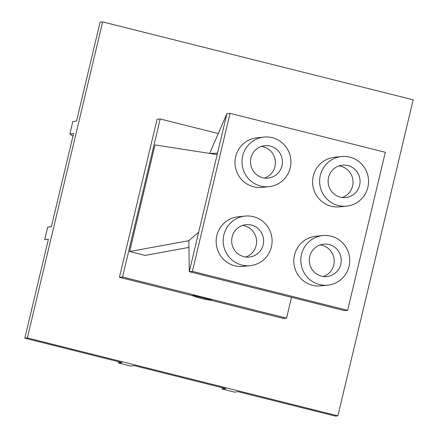 <?xml version="1.0" encoding="UTF-8"?>
<svg xmlns="http://www.w3.org/2000/svg" width="438" height="438" viewBox="0 0 438 438"><rect width="100%" height="100%" fill="white"/><g stroke="black" fill="none" stroke-linecap="round" stroke-linejoin="round"><path stroke-width="0.66" d="M119.224 361.876A24.928 24.457 -95.9 0 1 118.348 362.965L122.049 362.587L24.824 338.191L48.394 239.247L44.692 239.624L47.671 227.13L51.372 226.747L73.562 133.606L69.861 133.984L72.839 121.49L76.541 121.107L100.11 22.157L102.645 21.9L413.176 99.809L337.89 415.843L27.353 337.933L102.645 21.9M118.348 362.965L130.623 366.048L134.329 365.664L225.849 388.626L222.148 389.01L234.429 392.087L238.13 391.709L335.355 416.1L337.89 415.843M210.716 300.205L211.691 300.107L193.147 295.453L192.172 295.551A81.966 80.433 84.1 0 0 210.716 300.205L283.457 318.453L286.572 318.136L291.527 297.336M24.824 338.191L27.353 337.933M48.131 227.081A24.928 24.457 84.1 0 0 51.438 226.473M69.861 133.984A24.928 24.457 -95.9 0 1 72.905 136.349M222.148 389.01A24.928 24.457 84.1 0 0 221.984 387.657M192.172 295.551L119.432 277.303L157.078 119.284L160.193 118.966L218.277 133.541M119.432 277.303L122.547 276.98L286.572 318.136M122.547 276.98L160.193 118.966M188.931 247.41L145.153 255.398L129.626 251.5L155.014 144.923L217.171 154.598M129.626 251.5L188.838 240.703L189.276 271.68L344.542 310.635L347.662 310.318L385.309 152.298L230.038 113.343L226.922 113.666L209.632 153.42L217.511 153.169L226.922 113.666M188.838 240.703L198.688 232.178L217.511 153.169M198.688 232.178L189.276 271.68L192.397 271.363L347.662 310.318M192.397 271.363L230.038 113.343M245.094 216.082L238.075 216.799A24.928 24.457 84.1 0 0 216.29 244.092A24.928 24.457 84.1 0 0 243.167 266.392L250.18 265.669A24.928 24.457 84.1 0 0 271.412 246.84A24.928 24.457 84.1 0 0 245.094 216.082A24.928 24.457 84.1 0 0 223.303 243.375A24.928 24.457 84.1 0 0 250.18 265.669M322.724 235.556L315.71 236.279A24.928 24.457 84.1 0 0 293.925 263.572A24.928 24.457 84.1 0 0 320.802 285.866L327.816 285.149A24.928 24.457 84.1 0 0 349.048 266.315A24.928 24.457 84.1 0 0 322.724 235.556A24.928 24.457 84.1 0 0 300.939 262.849A24.928 24.457 84.1 0 0 327.816 285.149M263.917 137.072L256.898 137.795A24.928 24.457 84.1 0 0 235.113 165.088A24.928 24.457 84.1 0 0 261.99 187.382L269.003 186.665A24.928 24.457 84.1 0 0 290.235 167.831A24.928 24.457 84.1 0 0 263.917 137.072A24.928 24.457 84.1 0 0 242.126 164.365A24.928 24.457 84.1 0 0 269.003 186.665M341.547 156.552L334.533 157.269A24.928 24.457 84.1 0 0 312.748 184.562A24.928 24.457 84.1 0 0 339.625 206.862L346.639 206.139A24.928 24.457 84.1 0 0 367.865 187.311A24.928 24.457 84.1 0 0 341.547 156.552A24.928 24.457 84.1 0 0 319.762 183.84A24.928 24.457 84.1 0 0 346.639 206.139M263.161 244.771A16.277 15.971 84.1 0 0 245.975 224.683A16.277 15.971 84.1 0 0 231.746 242.504A16.277 15.971 84.1 0 0 249.299 257.068A16.277 15.971 84.1 0 0 263.161 244.771M340.797 264.245A16.277 15.971 84.1 0 0 323.611 244.158A16.277 15.971 84.1 0 0 309.381 261.984A16.277 15.971 84.1 0 0 326.934 276.548A16.277 15.971 84.1 0 0 340.797 264.245M281.984 165.761A16.277 15.971 84.1 0 0 264.798 145.673A16.277 15.971 84.1 0 0 250.569 163.5A16.277 15.971 84.1 0 0 268.122 178.058A16.277 15.971 84.1 0 0 281.984 165.761M359.62 185.241A16.277 15.971 84.1 0 0 342.428 165.153A16.277 15.971 84.1 0 0 328.204 182.974A16.277 15.971 84.1 0 0 345.757 197.538A16.277 15.971 84.1 0 0 359.62 185.241M245.751 257.029A16.277 15.971 84.1 0 0 256.148 245.494A16.277 15.971 84.1 0 0 242.51 225.444M323.386 276.504A16.277 15.971 84.1 0 0 333.783 264.968A16.277 15.971 84.1 0 0 320.14 244.919M264.574 178.02A16.277 15.971 84.1 0 0 274.971 166.484A16.277 15.971 84.1 0 0 261.333 146.434M342.209 197.5A16.277 15.971 84.1 0 0 352.606 185.958A16.277 15.971 84.1 0 0 338.963 165.909"/></g></svg>
